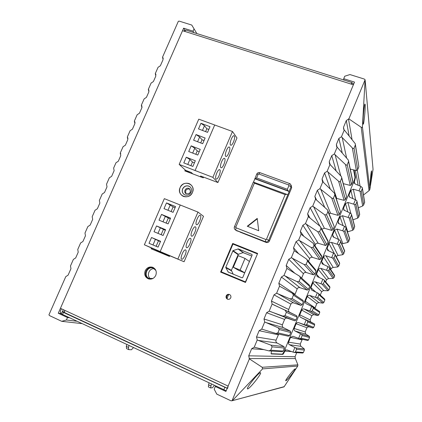 <?xml version="1.0" encoding="UTF-8"?>
<svg xmlns="http://www.w3.org/2000/svg" width="422" height="422" viewBox="0 0 422 422"><rect width="100%" height="100%" fill="white"/><g stroke="black" fill="none" stroke-linecap="round" stroke-linejoin="round"><path stroke-width="0.63" d="M255.405 253.089L255.537 252.783M257.573 253.601L233.255 243.837L233.123 244.143L233.255 243.837L232.707 243.436L257.636 253.443L245.488 282.45L220.6 272.095L232.707 243.436L257.636 253.443L245.488 282.45L220.6 272.095L232.707 243.436L257.573 253.601M221.402 271.9L221.212 272.354L221.402 271.9M229.689 294.598C228.381 294.371 227.416 294.867 226.788 296.091C226.34 297.473 226.709 298.549 227.896 299.314C226.709 298.549 226.34 297.473 226.788 296.091C227.416 294.867 228.381 294.371 229.689 294.598M185.938 170.462L185.622 171.19L185.938 170.462M152.263 248.437L151.973 249.117L152.263 248.437M190.085 186.867L189.71 186.587C186.788 185.184 184.456 185.965 182.705 188.929C181.914 191.076 182.315 192.88 183.902 194.342C182.315 192.88 181.914 191.076 182.705 188.929C184.456 185.965 186.788 185.184 189.71 186.587L189.642 186.529C191.467 187.959 191.968 189.837 191.145 192.163C189.726 194.753 187.669 195.681 184.973 194.948L184.229 194.568C182.325 193.144 181.798 191.245 182.631 188.871C184.045 186.292 186.097 185.363 188.787 186.086L189.642 186.529C191.467 187.959 191.968 189.837 191.145 192.163C189.726 194.753 187.669 195.681 184.973 194.948L184.229 194.568C182.325 193.144 181.798 191.245 182.631 188.871C184.045 186.292 186.097 185.363 188.787 186.086L190.085 186.867M351.025 84.057L353.378 84.801L225.907 391.437L215.299 386.489L214.186 389.147L216.781 394.127L230.966 400.784L232.026 400.773L249.386 358.885L248.722 355.82L251.654 348.741L254.244 347.164L257.214 340L256.529 336.988L259.14 330.695L261.73 329.118L264.684 321.981L263.993 318.995L266.593 312.728L269.178 311.146L272.121 304.046L271.425 301.081L274.01 294.841L276.595 293.253L279.522 286.185L278.821 283.241L281.395 277.032L283.98 275.439L286.897 268.397L286.19 265.48L288.753 259.298L291.333 257.7L294.239 250.689L293.522 247.793L296.075 241.637L298.655 240.039L301.06 234.231L300.343 231.356L302.885 225.227L305.459 223.623L308.34 216.665L307.617 213.817L310.149 207.714L312.718 206.105L315.587 199.179L314.859 196.351L317.381 190.275L319.95 188.66L322.809 181.766L322.419 181.391L322.07 178.965L324.581 172.909L327.15 171.295L329.993 164.427L329.508 163.936L329.255 161.647L331.755 155.618L334.319 153.998L337.152 147.162L336.587 146.561L336.408 144.403L338.898 138.4L341.456 136.775L344.278 129.965L343.645 129.264L343.529 127.233L346.304 120.534L348.878 118.877L365.099 79.747L364.36 79.072L349.938 74.562L344.742 76.229L343.714 78.692L354.501 82.095L353.378 84.801L351.025 84.057L351.995 82.575L351.025 84.057L184.572 31.333L185.88 30.083L351.995 82.575L351.494 84.205L351.995 82.575L185.88 30.083L184.572 31.333L351.025 84.057M228.128 386.093L60.43 308.329L183.633 28.19L193.044 31.159L194.051 28.86L191.757 25.051L179.281 21.147L178.358 21.269L162.539 57.149L163.066 59.639L160.355 65.785L158.06 67.309L155.307 73.549L155.839 76.034L153.413 81.541L151.113 83.065L148.354 89.327L148.876 91.832L146.439 97.361L144.139 98.88L141.37 105.168L141.892 107.689L139.445 113.244L137.145 114.758L134.36 121.072L134.876 123.614L132.418 129.185L130.113 130.699L127.323 137.034L127.829 139.598L125.366 145.189L123.06 146.703L120.254 153.065L120.761 155.644L118.287 161.262L115.976 162.765L113.634 168.077L114.135 170.678L111.651 176.317L109.34 177.82L106.518 184.229L107.009 186.846L104.514 192.506L102.208 194.009L99.37 200.445L99.856 203.082L97.355 208.763L95.04 210.262L92.191 216.723L92.676 219.382L90.16 225.084L87.85 226.577L84.986 233.065L85.466 235.745L82.939 241.474L80.623 242.961L77.754 249.476L78.228 252.171L75.691 257.926L73.375 259.409L70.49 265.95L70.959 268.666L68.106 275.139L65.774 276.647L48.931 314.854L49.511 315.598L61.707 321.321L66.396 320.003L67.478 317.534L58.268 313.24L60.43 308.329L64.624 310.276L64.592 312.618L64.624 310.276L228.128 386.093L227.632 388.404M182.536 30.69L184.572 31.333L182.536 30.69M226.213 295.869C226.909 294.551 227.954 294.076 229.352 294.44C230.744 295.136 231.209 296.255 230.744 297.795C230.059 299.098 229.025 299.578 227.643 299.24C226.218 298.554 225.744 297.431 226.213 295.869C226.909 294.551 227.954 294.076 229.352 294.44C230.744 295.136 231.209 296.255 230.744 297.795C230.059 299.098 229.025 299.578 227.643 299.24C226.218 298.554 225.744 297.431 226.213 295.869M145.189 270.782C146.893 267.606 149.377 266.44 152.653 267.279C155.924 268.914 156.973 271.599 155.797 275.334C154.151 278.441 151.72 279.633 148.507 278.9C145.105 277.307 143.997 274.601 145.189 270.782C146.893 267.606 149.377 266.44 152.653 267.279C155.924 268.914 156.973 271.599 155.797 275.334C154.151 278.441 151.72 279.633 148.507 278.9C145.105 277.307 143.997 274.601 145.189 270.782M180.088 187.616C176.206 195.745 189.172 200.819 192.464 192.395C196.314 184.198 183.327 179.25 180.088 187.616C182.135 183.865 185.121 182.515 189.035 183.559C192.627 185.385 193.772 188.333 192.464 192.395C190.401 196.172 187.405 197.522 183.48 196.446C179.904 194.6 178.775 191.651 180.088 187.616M184.794 170.878L185.195 169.95L184.794 170.878L203.225 177.841L184.794 170.878M203.536 177.108L203.225 177.841L203.536 177.108M151.145 248.769L151.451 248.073L151.145 248.769L169.475 256.439L151.145 248.769M169.771 255.753L169.475 256.439L169.771 255.753M288.922 185.585L288.648 184.952L258.797 173.98L259.931 172.677L289.708 183.596L290.584 184.156L291.064 186.756L289.128 191.388L288.057 190.802L287.371 189.293L288.922 185.585L291.064 186.756L291.655 187.785L269.41 241.004L268.677 240.292L289.202 191.504L254.877 178.801L256.708 174.122L258.148 174.27L256.602 177.926L255.5 178.759L254.782 178.675M291.655 187.785L291.18 185.2M235.761 230.164L265.385 241.722C266.846 242.133 267.944 241.658 268.677 240.292L266.477 239.221L285.135 194.632L286.601 194.284L287.677 194.858M240.076 231.884L236.621 230.755M285.135 194.632L254.382 183.19L235.798 227.136L236.051 227.78L265.818 239.506L265.385 241.722L266.134 242.423L239.986 232.089M266.134 242.423C267.585 242.835 268.677 242.36 269.41 241.004M153.144 267.485C149.989 266.852 147.616 268.049 146.023 271.077C144.862 274.653 145.822 277.301 148.908 279.016C145.822 277.301 144.862 274.653 146.023 271.077C147.616 268.049 149.989 266.852 153.144 267.485M152.975 278.457L149.108 278.43C143.058 276.109 147.257 265.702 153.239 268.165L155.903 270.481M154.368 268.751C149.098 267.843 146.033 276.173 150.675 278.815M217.921 182.541L212.852 177.345L179.171 164.395L198.757 119.162L232.485 131.495L236.969 137.968L217.921 182.541L200.614 176.006M203.087 176.939L200.55 176.153M192.801 173.901L191.287 172.482L185.622 170.346L179.171 164.395M203.393 177.446L203.024 177.087M189.663 172.719L188.776 171.891L186.619 170.989L186.503 171.522M195.043 170.646L214.624 125.181M200.941 123.266L198.498 128.905L207.555 132.366L209.998 126.711L200.941 123.266L204.48 125.74L206.849 128.721L208.827 129.422M196.061 134.549L193.614 140.199L202.671 143.696L205.118 138.026L196.061 134.549L199.638 136.955L202.069 139.798L204.048 140.51M191.166 145.859L188.713 151.53L197.77 155.059L200.223 149.372L191.166 145.859L194.779 148.201L197.28 150.902L199.253 151.625M186.26 157.206L183.802 162.892L192.859 166.453L195.317 160.75L186.26 157.206L189.905 159.479L192.474 162.037L194.447 162.771M212.852 177.345L232.485 131.495M230.496 144.999C229.109 143.522 232.48 134.84 234.083 135.773L234.347 136C235.692 137.561 232.343 146.112 230.744 145.2L230.496 144.999M225.675 156.277C224.23 154.874 227.669 146.102 229.288 147.056L229.536 147.252C230.929 148.744 227.521 157.38 225.902 156.451L225.675 156.277M220.838 167.587C219.34 166.257 222.842 157.395 224.483 158.366L224.71 158.535C226.16 159.954 222.679 168.684 221.044 167.734L220.838 167.587M215.985 178.923C214.434 177.678 218.005 168.716 219.667 169.702L219.867 169.85C221.371 171.195 217.826 180.02 216.169 179.055L215.985 178.923M205.598 131.617L206.849 128.721M202.46 130.419L204.48 125.74M200.714 142.942L202.069 139.798M197.575 141.729L199.638 136.955M195.813 154.294L197.28 150.902M192.675 153.07L194.779 148.201M190.902 165.682L192.474 162.037M187.764 164.448L189.905 159.479M169.76 255.785L166.864 254.54M144.361 244.786L164.332 198.656L197.981 212.081L203.499 216.296L184.082 261.735L144.361 244.786L155.222 249.671M184.082 261.735L166.854 254.55M155.206 249.703L169.612 256.133M177.952 258.85L197.981 212.081M196.446 224.604C194.658 223.681 198.535 214.302 200.265 215.368L200.371 215.426C202.106 216.449 198.266 225.691 196.531 224.652L196.446 224.604M191.53 236.104C189.678 235.265 193.64 225.781 195.386 226.857L195.465 226.904C197.259 227.838 193.334 237.19 191.588 236.135L191.53 236.104M186.598 247.635C184.683 246.886 188.729 237.285 190.491 238.377L190.544 238.409C192.4 239.258 188.391 248.722 186.63 247.651L186.598 247.635M181.65 259.198C179.672 258.544 183.802 248.822 185.58 249.935L185.606 249.945C187.526 250.705 183.438 260.29 181.655 259.203L181.65 259.198M160.239 251.449L180.21 205.081M166.495 202.903L164.01 208.653L173.067 212.345L175.552 206.58L166.495 202.903L173.125 206.88L175.088 207.661M161.52 214.408L159.025 220.173L168.088 223.897L170.578 218.116L161.52 214.408L170.214 218.96M156.53 225.944L154.03 231.725L163.087 235.487L165.588 229.689L156.53 225.944L165.329 230.291M151.524 237.512L149.019 243.309L158.081 247.107L160.587 241.289L151.524 237.512L160.429 241.653M171.11 211.549L173.125 206.88M167.972 210.267L170.288 204.897M166.126 223.096L168.251 218.169M162.987 221.803L165.35 216.333M161.13 234.674L163.367 229.489M157.992 233.371L160.397 227.796M156.119 246.284L158.472 240.841M152.98 244.971L155.433 239.295M286.601 194.284L253.337 182.093L234.426 226.799C234.004 228.044 234.3 229.046 235.328 229.805L235.703 229.99L236.051 227.78M253.48 182.114L254.877 178.801M259.931 172.677C258.501 172.313 257.431 172.793 256.708 174.122M288.057 190.802L255.5 178.759M256.602 177.926L287.371 189.293M258.797 173.98L258.148 174.27M265.818 239.506L266.477 239.221M258.733 230.728L247.287 226.245L257.23 218.417L258.733 230.728M254.049 182.183L254.382 183.19M257.278 218.812L247.651 226.387M353.599 84.268L352.096 82.77L353.599 84.268M185.342 30.226L183.67 31.049L185.342 30.226M184.947 30.294L183.633 28.19M61.179 313.636L58.268 313.24M193.044 31.159L193.925 32.626M194.051 28.86L196.837 33.544M163.256 58.521L162.539 57.149M363.089 123.693C362.656 120.697 364.302 103.411 365.004 104.081L365.157 104.667C365.547 108 363.933 124.775 363.231 124.189L363.089 123.693M363.5 194.996L369.044 190.654L369.825 189.541L373.043 169.333M348.878 118.877L361.216 127.286C361.791 127.766 362.192 127.613 362.419 126.822L365.099 79.747M370.099 185.358C369.846 183.734 371.154 170.441 371.545 170.884L371.608 171.121C371.835 172.936 370.548 185.949 370.157 185.559L370.099 185.358M296.719 352.655L295.052 356.722L295.358 358.579L297.895 364.851L262.194 367.288L249.386 358.885M302.316 339.293L300.232 344.067L300.722 346.093L304.288 348.915L304.42 350.054L303.429 352.481L295.469 351.922L294.308 352.502L292.995 352.09L294.883 347.48L289.492 344.732C288.527 344.125 288.21 343.271 288.553 342.173L290.515 337.389L292.805 336.25L298.628 338.333L300.511 333.739L295.115 331.033C294.15 330.431 293.833 329.582 294.171 328.49L296.128 323.721C296.655 322.709 297.468 322.345 298.57 322.624L304.246 324.629L306.119 320.05L300.722 317.376C299.752 316.78 299.435 315.941 299.773 314.849L301.725 310.096C302.247 309.089 303.059 308.719 304.162 308.994L309.843 310.961L311.71 306.398L306.303 303.761C305.338 303.17 305.022 302.337 305.354 301.255L307.3 296.518C307.823 295.511 308.635 295.142 309.737 295.411L315.419 297.346L317.286 292.794L311.721 290.114L310.919 287.704L312.86 282.983C313.382 281.98 314.19 281.611 315.292 281.87L320.984 283.774L322.841 279.237L317.138 276.505L316.468 274.2L318.399 269.494C318.921 268.492 319.728 268.118 320.831 268.376L326.522 270.244L328.005 266.625L322.181 263.834L321.627 261.629L323.553 256.94C324.075 255.943 324.882 255.568 325.984 255.816L331.681 257.652L333.528 253.147L327.588 250.304L327.14 248.21L329.06 243.531C329.577 242.539 330.389 242.165 331.492 242.407L337.189 244.211L339.03 239.717L332.984 236.816L332.631 234.832L334.546 230.169L336.978 229.04L342.675 230.808L344.51 226.334L338.381 223.37L338.106 221.497L340.016 216.85L342.448 215.716L348.15 217.451L349.975 212.989L343.772 209.977L343.566 208.204L345.47 203.573L347.897 202.433L353.604 204.137L355.424 199.69L349.986 197.338L349.152 196.631L349.01 194.959L350.904 190.343L353.33 189.193L359.038 190.871L360.852 186.434L355.414 184.113L354.433 183.143L354.422 181.703L355.503 177.351L354.153 170.203M304.246 324.629L312.829 327.994L308.667 326.675L306.915 327.736L305.19 331.956L305.681 333.971L309.395 336.403L309.548 337.494L308.561 339.916L301.086 338.196L302.168 335.553L301.577 334.245L300.511 333.739M309.843 310.961L317.914 315.545L313.599 314.612L311.853 315.672L310.128 319.881L310.624 321.886L314.49 323.932L314.664 324.966L313.678 327.382L306.688 324.518L307.765 321.88L307.179 320.567L306.119 320.05M315.419 297.346L316.516 297.768L322.983 303.138L318.52 302.579L316.774 303.645L314.928 308.387M320.984 283.774L322.07 284.212L328.036 290.763L323.426 290.584L321.68 291.649L320.272 295.089M328.005 266.625L329.271 267.363L329.598 268.545L328.902 270.249L327.604 270.692L333.074 278.43L328.321 278.625L326.575 279.691L325.684 281.87M331.681 257.652L332.752 258.116L337.764 266.947L332.874 267.49L331.128 268.561L330.721 269.553M337.189 244.211L338.254 244.686L342.775 254.682L338.059 255.5L336.128 256.412M342.675 230.808L343.735 231.298L347.77 242.455L341.757 243.884M227.01 298.512L228.592 294.577M245.678 282.002L221.244 271.821L226.767 274.659M257.415 253.975L245.456 281.885M257.214 253.817L232.96 244.074L221.244 271.821M225.812 267.237L233.007 250.626L238.288 248.917L251.95 254.429L252.156 255.046L242.724 277.539L242.07 277.818L228.26 272.095L225.828 267.669L225.812 267.237L231.383 270.338L238.319 254.287L233.007 250.626M231.383 270.338L233.171 274.131M237.945 248.911L243.098 252.63L251.755 256.001M243.098 252.63L238.319 254.287M244.686 272.865L238.657 270.381L233.329 267.274L240.118 270.064L245.013 258.422L238.214 255.663L233.329 267.274M249.455 261.492L245.013 258.422M244.718 272.786L240.118 270.064M64.619 312.633L227.242 388.219L64.619 312.633M215.299 386.489L216.222 386.341M284.048 386.858L297.747 366.038L297.895 364.851M284.264 386.642L232.026 400.773M232.633 400.373L262.579 368.891L262.194 367.288M247.693 388.92L247.492 388.899C245.889 388.356 258.528 372.542 260.363 372.695L260.516 372.721C262.067 373.291 249.808 388.709 247.693 388.92M285.842 380.771L285.757 380.765C284.839 380.538 294.15 368.759 295.105 368.907L295.163 368.912C296.059 369.16 286.944 380.723 285.842 380.771M292.995 352.09L287.013 349.933L285.9 350.06L284.855 351.104C283.885 353.172 283.199 354.269 282.787 354.39L271.24 353.926C270.987 353.71 271.124 352.755 271.657 351.062M254.244 347.164L268.925 350.888L270.745 350.176L272.121 346.831L284.381 348.055L283.146 351.051L282.081 351.726L269.326 350.914M278.72 334.092L276.057 340.148C275.671 341.382 276.02 342.342 277.106 343.023L284.001 346.62L270.956 345.149L257.214 340M270.956 345.149L272.121 346.831M292.773 293.533L303.007 300.39L303.413 301.725L302.194 304.689L300.949 305.391L293.633 302.901C292.404 302.595 291.491 303.007 290.9 304.141L288.706 309.474C288.326 310.697 288.674 311.636 289.761 312.306L296.692 315.746L297.093 317.112L295.869 320.087L294.63 320.762L287.335 318.193C286.1 317.882 285.193 318.293 284.602 319.433L282.392 324.782C282.012 326.011 282.36 326.96 283.442 327.636L290.362 331.154L290.747 332.552L289.518 335.543L288.363 336.218L276.093 333.512M300.116 276.679L309.368 285.13L309.711 286.396L308.498 289.35L307.242 290.078L299.915 287.662C298.681 287.361 297.774 287.778 297.183 288.906L294.83 294.909M307.337 259.92L315.703 269.927L315.988 271.119L314.78 274.063L313.514 274.817L306.172 272.475C304.937 272.185 304.025 272.601 303.439 273.73L301.646 278.077M298.655 240.039L311.225 247.55L319.76 259.614L312.401 257.346C311.167 257.067 310.26 257.483 309.674 258.607L308.54 261.355M321.005 227.622L327.868 240.693L328.058 241.753L326.855 244.676L325.573 245.477L318.199 243.278C316.964 243.003 316.057 243.425 315.471 244.544L314.96 245.794M327.968 210.953L334.261 226.646L333.069 229.557L331.776 230.38L324.386 228.255L321.833 229.199M334.883 194.336L340.448 211.591L339.256 214.492L337.959 215.341L330.553 213.284L328.986 213.384M341.767 177.762L346.61 196.594L345.423 199.485L344.115 200.355L336.207 198.287M352.697 180.832L352.75 181.65L351.568 184.53L350.255 185.422L343.334 183.665M355.429 144.751L358.869 166.759L357.687 169.628L356.368 170.546L350.249 169.09M271.124 353.694L282.244 354.153C282.809 353.889 283.684 352.375 284.866 349.606L353.388 182.768C354.464 180.036 354.992 178.168 354.955 177.156L353.594 170.045M294.883 347.48L295.959 347.971L296.555 349.268L295.469 351.922M294.545 352.518L302.711 353.04L303.429 352.481M301.086 338.196L299.836 338.745L298.628 338.333M299.942 338.766L307.78 340.496L308.561 339.916M305.354 325.024L306.688 324.518M312.829 327.994L313.678 327.382M311.71 306.398L312.765 306.931L313.34 308.255L312.269 310.882L310.945 311.373M313.013 307.1L319.57 311.499L319.76 312.48L318.779 314.891L312.269 310.882M317.914 315.545L318.779 314.891M317.286 292.794L318.42 293.396L318.9 294.677L317.829 297.294L316.516 297.768M318.731 293.68L324.682 299.119L324.845 300.031L323.864 302.432L317.829 297.294M322.983 303.138L323.864 302.432M322.841 279.237L324.043 279.907L324.444 281.142L323.373 283.748L322.07 284.212M324.391 280.324L329.782 286.77L329.914 287.625L328.938 290.014L323.373 283.748M328.036 290.763L328.938 290.014M327.604 270.692L326.522 270.244M333.074 278.43L333.992 277.634L334.63 276.072L334.525 275.276L329.624 267.901M332.752 258.116L334.045 257.684L335.105 255.094L334.841 253.965L333.528 253.147M337.764 266.947L338.697 266.113L339.673 263.734L339.583 262.996L335.173 254.593M338.254 244.686L339.536 244.269L340.596 241.685L340.385 240.614L339.03 239.717M342.775 254.682L343.724 253.801L344.632 250.747L340.67 241.294M343.735 231.298L345.011 230.897L346.066 228.323L345.908 227.31L344.51 226.334M347.77 242.455L348.741 241.526L349.659 238.53L346.14 228.007M348.15 217.451L349.2 217.958L352.75 230.259L347.443 231.9M349.2 217.958L350.466 217.567L351.515 214.998L351.399 214.044L349.975 212.989M352.75 230.259L353.736 229.288L354.67 226.345L351.589 214.745M355.424 199.69L356.875 200.819L356.954 201.721L355.904 204.28L354.644 204.654L353.604 204.137M354.644 204.654L357.714 218.105L352.94 219.83M357.714 218.105L358.716 217.087L359.66 214.191L357.017 201.51M360.852 186.434L362.319 187.637L362.371 188.486L361.327 191.039L360.072 191.398L359.038 190.871M360.072 191.398L362.667 205.983L358.325 207.793M362.667 205.983L363.685 204.923L364.64 202.069L362.429 188.307M341.456 136.775L352.338 147.9C352.897 148.618 353.467 148.713 354.047 148.185L355.361 144.994L355.25 143.665L344.278 129.965M334.319 153.998L345.481 164.527C346.056 165.213 346.636 165.282 347.222 164.733L348.54 161.536L348.382 160.123L337.152 147.162M327.15 171.295L338.592 181.223C339.183 181.871 339.773 181.914 340.364 181.355L341.693 178.137L341.472 176.654L329.993 164.427M319.95 188.66L331.676 197.981C332.283 198.598 332.884 198.62 333.486 198.039L334.815 194.811L334.519 193.25L322.809 181.766M312.718 206.105L324.734 214.814L326.575 214.793L327.91 211.554L327.53 209.913L315.587 199.179M305.459 223.623L317.761 231.715L319.639 231.615L320.978 228.36L320.493 226.646L308.34 216.665M311.225 247.55L313.135 247.376L314.021 245.24L313.409 243.462L301.06 234.231M319.76 259.614L321.036 258.839L313.135 247.376M313.979 244.317L321.59 255.79L321.822 256.919L321.036 258.839M291.333 257.7L304.193 264.583L306.145 264.336L307.496 261.06L306.757 259.224L294.239 250.689M283.98 275.439L297.135 281.69L299.124 281.363L300.48 278.072L299.588 276.199L286.897 268.397M276.595 293.253L290.051 298.866L292.071 298.459L293.432 295.152L292.372 293.258L279.522 286.185M296.692 315.746L272.121 304.046M285.256 310.481L286.359 312.306L297.093 317.112M269.178 311.146L282.935 316.115L284.992 315.63L286.359 312.306M290.362 331.154L278.119 327.778L264.684 321.981M278.119 327.778L279.258 329.535L290.747 332.552M261.73 329.118L275.935 333.475L277.882 332.868L279.258 329.535M284.001 346.62L284.381 348.055M343.935 80.032L343.714 78.692M155.797 76.129L155.307 73.549M148.94 91.674L148.354 89.327M142.04 107.235L141.37 105.168M135.077 122.786L134.36 121.072M128.019 138.326L127.323 137.034M120.808 153.819L120.492 153.297M61.707 321.321L81.61 323.579M66.396 320.003L76.524 321.211M69.076 317.74L67.478 317.534M189.9 189.146L189.499 188.95C186.044 188.924 184.91 190.517 186.097 193.73M211.316 384.052L210.673 387.971L212.588 387.702L214.255 385.423M208.368 386.895L208.974 382.96M126.589 348.619L126.32 346.425L126.732 344.621M128.91 345.634L128.488 347.438L128.721 349.616L131.421 349.754L133.389 347.723M226.181 390.767L61.311 313.878M63.4 309.706L62.266 311.705L63.442 312.417L227.189 388.346M62.546 311.647L64.249 311.89M61.406 308.783L60.557 310.719C60.103 312.006 60.372 313.018 61.364 313.762M188.776 171.891L188.908 171.585M289.708 183.596L288.648 184.952M235.798 227.136L234.426 226.799M162.755 57.381L162.987 57.682M369.825 189.541L362.419 126.822M365.188 80.56L373.059 169.523M361.216 127.286L369.044 190.654M360.061 186.097L357.318 170.161M352.017 139.408L348.482 118.925M232.701 250.916L238.024 254.566M225.828 267.669L231.398 270.76M229.025 272.412L228.038 271.879M243.431 252.641L238.288 248.917M249.133 358.579L295.358 358.579M262.579 368.891L297.747 366.038M295.052 356.722L248.722 355.82M251.654 348.741L263.961 349.616M284.855 351.104L291.618 351.584M283.146 351.051L270.745 350.176M258.074 340.396L277.106 343.023M285.9 350.06L284.866 349.606M353.388 182.768L354.433 183.143M282.244 354.153L282.787 354.39M304.288 348.915L295.959 347.971M289.492 344.732L300.923 346.309M296.555 349.268L304.42 350.054M300.232 344.067L288.553 342.173M290.515 337.389L301.967 339.831M309.395 336.403L301.577 334.245M295.115 331.033L305.887 334.166M302.168 335.553L309.548 337.494M305.19 331.956L294.171 328.49M296.128 323.721L306.915 327.736M308.936 326.707L298.57 322.624M314.49 323.932L307.179 320.567M300.722 317.376L310.84 322.055M307.765 321.88L314.664 324.966M310.128 319.881L299.773 314.849M301.725 310.096L311.853 315.672M313.878 314.622L304.162 308.994M313.34 308.255L319.76 312.48M315.055 307.838L305.354 301.255M307.3 296.518L316.774 303.645M318.81 302.569L309.737 295.411M318.9 294.677L324.845 300.031M315.783 292.077L310.919 287.704M312.86 282.983L321.68 291.649M323.727 290.552L315.292 281.87M324.444 281.142L329.914 287.625M319.454 277.634L316.468 274.2M318.399 269.494L326.575 279.691M328.627 278.567L320.831 268.376M333.992 277.634L328.902 270.249M329.598 268.545L334.63 276.072M323.732 264.626L321.627 261.629M323.553 256.94L331.128 268.561M333.185 267.416L325.984 255.816M338.697 266.113L334.045 257.684M335.105 255.094L339.673 263.734M328.675 250.916L327.14 248.21M329.06 243.531L334.398 253.648M338.059 255.5L331.492 242.407M343.724 253.801L339.536 244.269M340.596 241.685L344.695 251.428M333.791 237.343L332.631 234.832M334.546 230.169L338.565 239.511M342.917 243.615L336.978 229.04M348.741 241.526L345.011 230.897M346.066 228.323L349.706 239.163M339.003 223.871L338.106 221.497M340.016 216.85L343.128 225.717M347.765 231.768L342.448 215.716M353.736 229.288L350.466 217.567M351.515 214.998L354.696 226.93M344.257 210.441L343.566 208.204M345.47 203.573L347.902 212.076M350.882 213.553L347.897 202.433M358.716 217.087L355.904 204.28M356.954 201.721L359.676 214.74M349.532 197.058L349.01 194.959M350.904 190.343L352.803 198.556M355.614 199.812L353.33 189.193M363.685 204.923L361.327 191.039M362.371 188.486L364.645 202.581M354.823 183.718L354.422 181.703M355.503 177.351L354.955 177.156M344.036 129.76L343.529 127.233M346.304 120.534L349.115 135.905M355.44 170.535L358.136 185.274M352.338 147.9L356.368 170.546M346.573 157.812L342.184 137.43M357.687 169.628L354.047 148.185M355.361 144.994L358.869 166.759M338.898 138.4L342.268 152.991M337.078 147.104L336.408 144.403M345.481 164.527L350.255 185.422M340.702 175.626L335.063 154.616M351.568 184.53L347.222 164.733M348.54 161.536L352.75 181.65M331.755 155.618L336.118 170.868M330.183 164.675L329.255 161.647M338.592 181.223L344.115 200.355M336.698 198.372L327.915 171.87M345.423 199.485L340.364 181.355M341.693 178.137L346.61 196.594M324.581 172.909L330.215 188.95M323.363 182.394L322.07 178.965M331.676 197.981L337.959 215.341M330.553 213.284L320.731 189.198M339.256 214.492L333.486 198.039M334.815 194.811L340.448 211.591M317.381 190.275L324.703 207.297M316.632 200.192L314.859 196.351M324.734 214.814L331.776 230.38M324.386 228.255L313.52 206.601M333.069 229.557L326.575 214.793M327.91 211.554L334.261 226.646M310.149 207.714L319.807 226.013M310.086 218.163L307.617 213.817M317.761 231.715L325.573 245.477M318.199 243.278L306.277 224.077M326.855 244.676L319.639 231.615M320.978 228.36L328.058 241.753M302.885 225.227L315.471 244.544M303.887 236.399L300.343 231.356M312.401 257.346L299.493 240.461M314.021 245.24L321.822 256.919M296.075 241.637L309.674 258.607M298.755 253.817L293.522 247.793M307.496 261.06L315.988 271.119M314.78 274.063L306.145 264.336M304.193 264.583L313.514 274.817M306.172 272.475L292.188 258.079M288.753 259.298L303.439 273.73M295.025 273.419L286.19 265.48M300.48 278.072L309.711 286.396M308.498 289.35L299.124 281.363M297.135 281.69L307.242 290.078M299.915 287.662L284.855 275.777M281.395 277.032L297.183 288.906M294.994 294.218L278.821 283.241M293.432 295.152L303.413 301.725M302.194 304.689L292.071 298.459M290.051 298.866L300.949 305.391M293.633 302.901L277.491 293.548M274.01 294.841L290.9 304.141M288.706 309.474L271.425 301.081M272.939 304.526L289.761 312.306M295.869 320.087L284.992 315.63M282.935 316.115L294.63 320.762M287.335 318.193L270.091 311.399M266.593 312.728L284.602 319.433M282.392 324.782L263.993 318.995M265.522 322.424L283.442 327.636M289.518 335.543L277.882 332.868M259.14 330.695L278.272 334.778M276.057 340.148L256.529 336.988M155.417 73.966L155.998 74.662M148.481 89.701L148.992 90.271M141.518 105.5L141.94 105.933M134.523 121.362L134.84 121.657M186.287 193.83L185.97 193.656C183.106 192.005 185.791 187.046 188.824 188.381L190.037 189.325M128.488 347.438L126.32 346.425M210.784 385.882L208.447 384.79M224.805 387.443L223.792 389.87M62.461 314.654L63.442 312.417M236.246 230.57L235.328 229.805M283.711 386.942L232.068 400.752M352.702 180.832L348.614 161.236M155.438 73.66L155.744 74.035M148.423 89.385L148.729 89.728M141.375 105.173L141.676 105.479M186.371 193.856C190.369 193.714 191.361 191.978 189.341 188.65L189.842 189.072M186.35 193.846L185.97 193.656M128.721 349.616L126.558 348.604M208.347 386.884L210.673 387.971M61.285 313.936L62.266 311.705"/></g></svg>
